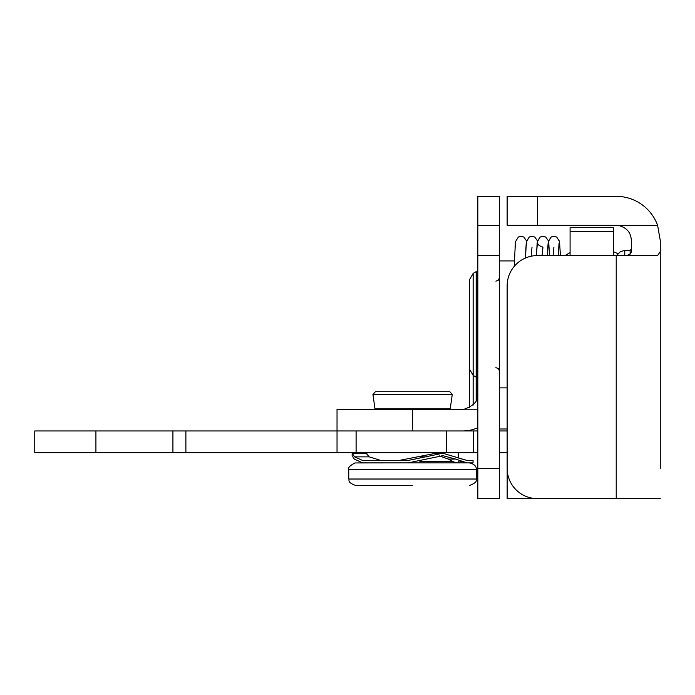<?xml version="1.0" encoding="UTF-8"?>
<svg xmlns="http://www.w3.org/2000/svg" width="695" height="695" viewBox="0 0 695 695"><rect width="100%" height="100%" fill="white"/><g stroke="black" fill="none" stroke-linecap="round" stroke-linejoin="round"><path stroke-width="1.04" d="M477.839 430.961L337.032 430.961L337.032 409.268L412.595 409.268L412.595 430.961M477.839 427.712A36.809 36.809 0 0 1 462.731 430.961M412.595 409.268L462.731 409.268A15.116 15.116 0 0 0 464.208 409.199C474.025 405.637 478.568 400.624 477.839 394.152M477.839 468.439L477.839 498.671L499.531 498.671L477.839 498.671L499.531 498.671L499.531 468.439L477.839 468.439L477.839 196.39L499.531 196.39L499.531 225.415L477.839 225.415M477.839 255.638L499.531 255.638L499.531 225.415M499.531 255.638L499.531 468.439M469.377 407.73L469.377 279.946L473.156 273.396L476.145 271.676L476.145 401.111M477.839 281.171L477.057 272.145L477.057 398.973M613.372 255.578L613.372 227.673L570.082 227.673L570.082 255.578M616.213 255.578L616.213 498.61L537.383 498.61A30.224 30.224 0 0 1 507.15 468.378L507.15 285.801A30.224 30.224 0 0 1 537.383 255.578L657.609 255.578L660.25 251.581L660.25 240.366L657.609 225.345L617.924 225.345C626.473 227.335 630.938 232.339 631.329 240.366L631.329 251.581C630.938 254.943 626.473 256.273 617.924 255.578M660.25 251.581L660.25 468.378M660.25 394.056L660.25 413.838M617.924 225.345A15.116 15.116 0 0 0 616.213 225.249L537.383 225.249L537.383 196.329L616.213 196.329A44.037 44.037 0 0 1 657.609 225.345M507.176 469.69L507.15 498.61L660.25 498.61M537.383 196.329L507.15 196.329L507.15 225.249L537.383 225.249M499.531 452.654L507.15 452.654M337.032 452.654L337.032 430.961L185.886 430.961L185.886 452.654L185.886 430.961L34.75 430.961L34.75 452.654L477.839 452.654M507.15 430.961L499.531 430.961M452.245 394.491L449.847 391.737L375.352 391.737L372.954 394.491L452.245 394.491L450.23 408.834L374.97 408.834L372.954 394.491M412.595 462.879L354.963 462.948C350.019 465.502 347.952 467.657 348.751 469.412L476.44 469.412C476.318 465.998 473.912 463.817 469.221 462.879L412.595 462.879M412.595 485.553L355.97 485.553L412.595 485.553M458.3 452.654L458.3 457.97L467.049 460.464L442.828 453.253L408.121 460.464L362.625 460.464L354.589 456.858L352.139 453.253L353.798 455.677M354.311 459.074L352.139 455.677L354.311 459.074L362.625 462.879L408.121 462.879L442.828 455.677L455.625 459.074L467.049 462.879L459.152 460.933M352.139 455.677L352.139 453.253L366.048 453.253L369.271 456.858L380.825 460.464M473.052 462.879L467.049 462.879L473.052 462.879L473.052 460.464L467.049 460.464M399.026 460.464L435.878 453.253L442.828 453.253M457.953 462.879C456.268 463.113 453.062 461.845 448.336 459.074L439.266 455.885M477.839 409.199L464.208 409.199M473.156 405.089L473.156 273.396M624.779 255.465L624.779 250.461L620.548 251.529L616.587 255.578M624.779 250.461L630.13 250.409L630.13 254.17M172.925 430.961L172.925 452.654M356.101 452.654L356.101 430.961M446.546 452.654L446.546 430.961M95.919 452.654L95.919 430.961M453.175 461.671L419.841 461.671M476.44 469.412L476.44 479.02L348.751 479.02L348.751 469.412M369.271 456.858L354.589 456.858M419.537 456.858L426.878 456.858M448.336 459.074L455.625 459.074M531.128 256.229L532.023 247.185M542.109 255.578L542.96 247.185C539.146 245.769 537.435 244.475 537.834 243.293M553.046 255.578L553.906 247.185M477.057 272.145L476.145 271.676M477.839 367.629L477.057 376.655L476.145 377.124L473.156 375.396L469.377 368.854M495.909 281.171L498.454 280.128L499.531 277.548M495.909 367.629L498.454 368.671L499.531 371.252M514.37 260.92L499.531 260.92M507.15 387.88L499.531 387.88M507.15 428.989L499.531 428.989M613.372 231.444L570.082 231.444M630.13 250.409L631.329 249.201M473.538 452.654L473.538 430.961M450.23 408.834L450.073 409.268M374.97 408.834L375.118 409.268M366.891 454.191L366.891 452.654M458.3 461.671L459.517 462.879M476.44 479.02C475.267 479.976 479.055 481.939 469.221 485.553M348.751 479.02C349.776 479.924 346.492 482.269 355.97 485.553M617.89 253.632L613.372 251.694M570.082 252.546L564.948 255.578M526.211 243.302L525.359 258.071M526.549 240.861L523.83 237.03L521.033 236.309L518.392 237.004L515.438 241.756L514.187 266.42M537.148 243.302L536.392 255.595M537.487 240.861L534.768 237.03L531.97 236.309L529.338 237.004L526.376 241.756L525.411 258.045L526.506 241.035L529.338 236.995L531.979 236.309L534.776 237.038L537.487 240.861M548.094 243.302L547.339 255.578L548.094 243.302M548.433 240.861L545.714 237.03L542.917 236.309L540.276 237.004L537.322 241.756L536.444 255.595L537.452 241.035L540.284 236.995L542.925 236.309L545.723 237.038L548.433 240.861M559.041 243.302L558.276 255.578M560.422 255.578L559.449 241.2L556.66 237.03L553.854 236.309L551.222 237.004L548.259 241.756L547.391 255.578L548.39 241.035L551.231 236.995L553.863 236.309L556.66 237.038L559.51 241.521L560.422 255.578M548.772 243.293L549.528 255.578"/></g></svg>
